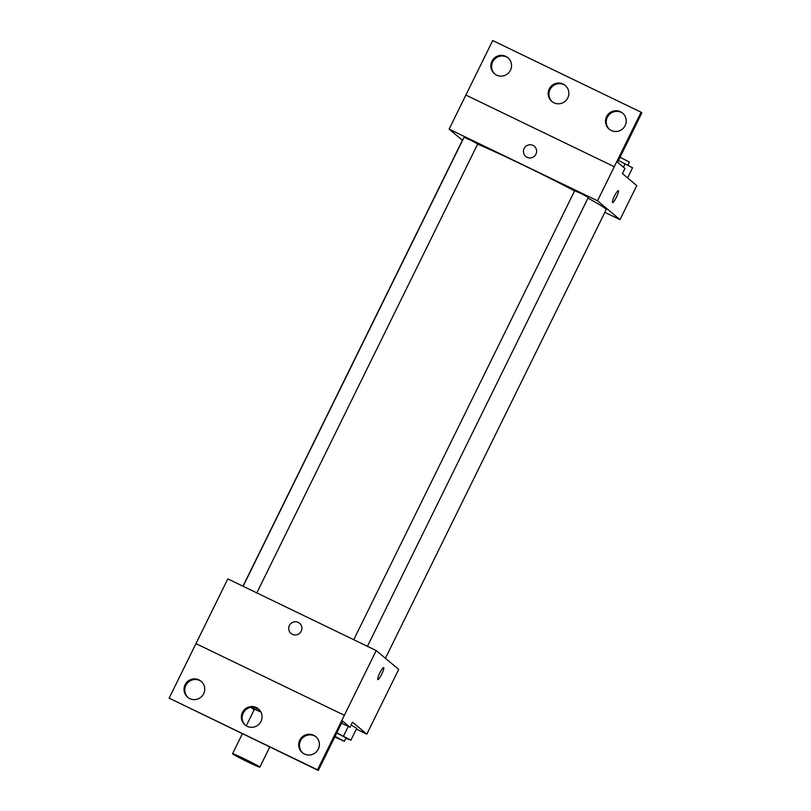 <?xml version="1.0" encoding="UTF-8"?>
<svg xmlns="http://www.w3.org/2000/svg" width="811" height="811" viewBox="0 0 811 811"><rect width="100%" height="100%" fill="white"/><g stroke="black" fill="none" stroke-linecap="round" stroke-linejoin="round"><path stroke-width="1.22" d="M232.696 753.926A15.206 0.649 26.2 0 1 232.554 753.723A15.206 0.649 26.2 0 1 246.473 759.856A15.206 0.649 26.2 0 1 259.834 767.155A15.206 0.649 26.2 0 1 247.071 761.59A15.206 0.649 26.2 0 1 232.696 753.926M246.27 725.855L254.34 709.432A15.206 0.649 26.2 0 1 260.939 712.068M260.838 711.876L255.789 709.443A20.417 0.862 26.2 0 0 251.309 707.557L254.107 709.909M256.519 707.952L255.789 709.443M356.364 729.089L366.825 734.148L352.521 722.145L350.007 727.254L342.607 721.05L318.297 770.45L317.527 769.811L376.213 650.564L227.82 578.892L195.968 643.63L344.351 715.292M356.769 728.268L351.072 725.095L356.769 728.268L350.899 740.19L336.798 732.84M318.297 770.45L169.134 698.139L195.958 643.62M366.825 734.148L398.688 669.41L376.213 650.564M299.583 623.264A6.65 6.549 -50 0 0 298.245 622.392A6.65 6.549 130 0 1 300.334 632.56A6.65 6.549 130 0 1 291.037 633.452A6.65 6.549 130 0 1 298.245 622.392A6.65 6.549 -50 0 0 291.037 633.452M377.845 679.608A6.65 1.135 115.8 0 0 381.636 674.367A6.65 1.135 -64.2 0 1 377.845 679.608A6.65 1.135 -64.2 0 1 379.72 673.12A6.65 1.135 -64.2 0 1 383.633 667.625A6.65 1.135 -64.2 0 1 381.636 674.367A6.65 1.135 115.8 0 0 383.633 667.625M169.134 698.139L317.527 769.811M203.652 693.719A10.452 10.29 -50 0 0 186.5 682.629A10.452 10.29 -50 0 0 187.665 697.257A10.452 10.29 -50 0 0 203.652 693.719M318.317 749.111A10.452 10.29 -50 0 0 301.165 738.01A10.452 10.29 -50 0 0 302.331 752.638A10.452 10.29 -50 0 0 318.317 749.111M260.99 721.415A10.452 10.29 -50 0 0 243.827 710.324A10.452 10.29 -50 0 0 244.993 724.943A10.452 10.29 -50 0 0 260.99 721.415M341.553 723.179L350.007 727.254M201.473 681.564A10.452 10.29 -50 0 0 187.26 683.278A10.452 10.29 -50 0 0 188.051 697.561M316.138 736.946A10.452 10.29 -50 0 0 301.925 738.659A10.452 10.29 -50 0 0 302.716 752.943M258.81 709.26A10.452 10.29 -50 0 0 244.598 710.963A10.452 10.29 -50 0 0 245.388 725.257M242.965 586.211L462.939 139.168A79.813 3.386 26.2 0 1 463.203 139.036M477.618 144.165A79.813 3.386 26.2 0 1 574.573 190.92M587.985 198.117A79.813 3.386 26.2 0 1 606.172 209.643L385.418 658.279M353.748 639.707L574.675 190.737L581.629 193.799L588.31 197.448L367.434 646.326M243.128 586.282L464.054 137.312L471.009 140.374L477.689 144.023L256.813 592.892M604.844 212.35L619.989 219.659L597.514 200.814L449.122 129.142L462.392 140.273M534.307 146.254A6.65 6.549 -50 0 0 532.959 145.392A6.65 6.549 130 0 1 535.047 155.56A6.65 6.549 130 0 1 525.751 156.442A6.65 6.549 130 0 1 532.959 145.392A6.65 6.549 -50 0 0 525.751 156.442M619.989 219.659L636.757 185.587L622.442 173.595L624.957 168.475L617.556 162.271L641.866 112.861L641.095 112.222L614.282 166.742L465.889 95.069L449.122 129.142M614.282 166.742L597.514 200.814M614.272 166.731L465.879 95.069L492.703 40.55L641.095 112.222M612.569 202.598A6.65 1.135 115.8 0 0 616.35 197.357A6.65 1.135 -64.2 0 1 612.569 202.598A6.65 1.135 -64.2 0 1 614.434 196.12A6.65 1.135 -64.2 0 1 618.347 190.626A6.65 1.135 -64.2 0 1 616.35 197.357A6.65 1.135 115.8 0 0 618.347 190.615M567.791 97.898A10.452 10.29 -50 0 0 550.639 86.807A10.452 10.29 -50 0 0 551.804 101.426A10.452 10.29 -50 0 0 567.791 97.898M606.577 116.632A10.452 10.29 -50 0 0 623.74 127.722A10.452 10.29 -50 0 0 622.574 113.104A10.452 10.29 -50 0 0 606.577 116.632M491.912 61.251A10.452 10.29 -50 0 0 509.075 72.341A10.452 10.29 -50 0 0 507.909 57.723A10.452 10.29 -50 0 0 491.912 61.251M565.612 85.743A10.452 10.29 -50 0 0 551.399 87.446A10.452 10.29 -50 0 0 552.19 101.74M622.949 113.439A10.452 10.29 -50 0 0 607.348 117.281A10.452 10.29 -50 0 0 609.527 129.436M508.284 58.057A10.452 10.29 -50 0 0 492.682 61.889A10.452 10.29 -50 0 0 494.862 74.054M627.582 177.903L632.56 167.786L618.458 160.436M625.18 163.68L623.446 167.208M620.06 157.182L629.366 162.099L627.856 165.17M345.841 738.294L350.899 740.19M336.727 732.992L346.033 737.909L344.361 741.315L334.781 736.935M348.284 726.423L343.519 736.084M335.044 736.398L344.361 741.315M259.834 767.155L269.749 747.002M232.554 753.723L242.367 733.783"/></g></svg>
